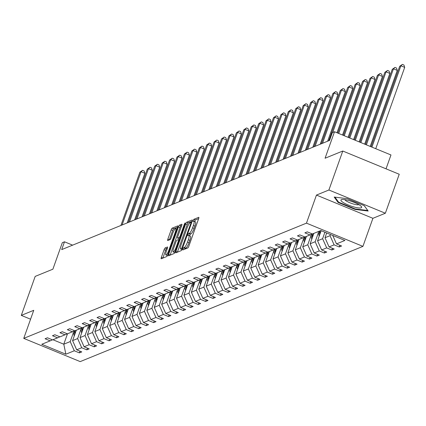 <?xml version="1.0" encoding="UTF-8"?>
<svg xmlns="http://www.w3.org/2000/svg" width="426" height="426" viewBox="0 0 426 426"><rect width="100%" height="100%" fill="white"/><g stroke="black" fill="none" stroke-linecap="round" stroke-linejoin="round"><path stroke-width="0.64" d="M182.919 249.013L182.866 249.95L187.829 247.927A1.661 0.367 -67.6 0 0 188.84 246.207L198.649 218.66A1.661 0.367 -67.6 0 0 198.814 217.313A1.661 0.367 -67.6 0 0 198.729 217.319L193.766 219.342L192.941 221.488L193.644 221.222A5.314 1.177 -67.6 0 1 193.921 221.206A5.314 1.177 -67.6 0 1 193.393 225.508L192.579 227.803A5.314 1.177 -67.6 0 1 189.341 233.315L188.697 233.576L187.988 234.779L187.871 235.722L188.574 235.456A5.314 1.177 -67.6 0 1 188.856 235.44A5.314 1.177 -67.6 0 1 188.324 239.742L187.509 242.037A5.314 1.177 -67.6 0 1 184.272 247.549L183.627 247.81L182.919 249.013M198.676 218.591L195.289 219.97L194.496 221.44M193.921 221.206L195.449 221.834A5.314 1.177 -67.6 0 1 194.922 226.137L194.102 228.432A5.314 1.177 -67.6 0 1 190.864 233.943L190.22 234.204L189.426 235.674M342.781 151.022L399.237 174.255L385.354 213.234L328.899 190.007L342.781 151.022L325.075 158.238L334.517 131.735L332.349 132.614L329.575 140.41L61.711 249.599L64.486 241.803L62.318 242.682L52.883 269.189L35.182 276.405L21.3 315.384L30.576 319.202M165.118 247.964A1.661 0.367 -67.6 0 0 164.106 249.684L161.353 257.41A1.661 0.367 -67.6 0 0 161.188 258.758A1.661 0.367 -67.6 0 0 161.273 258.752L166.784 256.505A1.661 0.367 -67.6 0 0 167.796 254.785L177.605 227.234A1.661 0.367 -67.6 0 0 177.77 225.892A1.661 0.367 -67.6 0 0 177.685 225.897L172.173 228.144A1.661 0.367 -67.6 0 0 171.161 229.864L167.839 239.199A1.661 0.367 -67.6 0 0 167.674 240.546A1.661 0.367 -67.6 0 0 167.759 240.541L170.118 239.577A1.661 0.367 -67.6 0 0 171.13 237.857L172.78 233.23A4.441 0.985 -67.6 0 1 175.72 228.608A4.441 0.985 -67.6 0 1 175.278 232.207L168.818 250.344A4.441 0.985 -67.6 0 1 165.879 254.961A4.441 0.985 -67.6 0 1 166.321 251.361L167.397 248.342A1.661 0.367 -67.6 0 0 167.562 246.995A1.661 0.367 -67.6 0 0 167.477 247L165.118 247.964L166.641 248.592A1.661 0.367 -67.6 0 0 165.629 250.312L162.876 258.039A1.661 0.367 -67.6 0 0 162.854 258.108M328.899 190.007L316.454 195.076L306.464 223.144L23.75 338.377L33.745 310.314L21.3 315.384M175.879 251.489A1.661 0.367 -67.6 0 0 175.714 252.836A1.661 0.367 -67.6 0 0 175.8 252.831L181.311 250.584A1.661 0.367 -67.6 0 0 182.323 248.864L192.131 221.312A1.661 0.367 -67.6 0 0 192.296 219.97A1.661 0.367 -67.6 0 0 192.211 219.976L186.7 222.223A1.661 0.367 -67.6 0 0 185.688 223.943L175.879 251.489L177.402 252.117A1.661 0.367 -67.6 0 0 177.381 252.187M174.048 253.545L168.536 255.792A1.661 0.367 -67.6 0 1 168.451 255.797A1.661 0.367 -67.6 0 1 168.616 254.45L178.425 226.904A1.661 0.367 -67.6 0 1 179.437 225.184L181.795 224.22A1.661 0.367 -67.6 0 1 181.881 224.214A1.661 0.367 -67.6 0 1 181.716 225.562L177.738 236.734A1.661 0.367 -67.6 0 0 177.573 238.081A1.661 0.367 -67.6 0 0 177.663 238.07L179.224 237.436A1.661 0.367 -67.6 0 0 180.241 235.716L184.378 224.081L185.15 222.873L185.033 223.815L175.059 251.825A1.661 0.367 -67.6 0 1 174.048 253.545M52.446 339.841L50.177 340.853L45.065 338.75L47.446 337.781L52.558 339.884L57.601 337.829L52.489 335.725L54.869 334.756L59.981 336.859L65.024 334.804L59.917 332.701L62.292 331.732L67.404 333.835L72.452 331.779L67.34 329.676L69.715 328.702L74.827 330.805L79.875 328.75L74.763 326.646L77.143 325.677L82.25 327.78L87.298 325.725L82.186 323.622L84.566 322.652L89.678 324.756L94.721 322.7L89.609 320.597L91.989 319.628L97.101 321.731L102.144 319.676L97.032 317.572L99.412 316.598L104.524 318.701L109.567 316.646L104.455 314.542L106.835 313.573L111.947 315.677L116.99 313.621L111.878 311.518L114.259 310.549L119.371 312.652L124.413 310.597L119.301 308.493L121.682 307.524L126.794 309.627L131.836 307.572L126.724 305.469L129.105 304.494L134.217 306.598L139.259 304.542L134.147 302.439L136.528 301.47L141.64 303.573L146.682 301.517L141.57 299.414L143.951 298.445L149.063 300.548L154.105 298.493L148.999 296.389L151.374 295.42L156.486 297.524L161.534 295.468L156.422 293.365L158.797 292.39L163.909 294.494L168.957 292.438L163.845 290.335L166.225 289.366L171.332 291.469L176.38 289.414L171.268 287.31L173.648 286.341L178.76 288.445L183.803 286.389L178.691 284.286L181.071 283.317L186.183 285.42L191.226 283.365L186.114 281.261L188.494 280.287L193.606 282.39L198.649 280.335L193.537 278.231L195.917 277.262L201.029 279.365L206.072 277.31L200.96 275.207L203.34 274.238L208.452 276.341L213.495 274.285L208.383 272.182L210.763 271.213L215.875 273.316L220.918 271.261L215.806 269.157L218.187 268.183L223.299 270.286L228.341 268.231L223.229 266.128L225.61 265.158L230.722 267.262L235.764 265.206L230.658 263.103L233.033 262.134L238.145 264.237L243.193 262.182L238.081 260.078L240.456 259.109L245.568 261.213L250.616 259.157L245.504 257.054L247.879 256.079L252.991 258.183L258.039 256.127L252.927 254.024L255.307 253.055L260.419 255.158L265.462 253.103L260.35 250.999L262.73 250.03L267.842 252.133L272.885 250.078L267.773 247.975L270.153 247.005L275.265 249.109L280.308 247.053L275.196 244.95L277.576 243.976L282.688 246.079L287.731 244.023L282.619 241.92L284.999 240.951L290.111 243.054L295.154 240.999L290.042 238.895L292.422 237.926L297.534 240.03L302.577 237.974L297.465 235.871L299.845 234.902L304.957 237.005L310 234.95L304.888 232.846L307.268 231.872L312.38 233.975L320.805 230.546L344.911 240.466L336.492 243.896L341.599 245.999L339.224 246.968L334.112 244.865L329.064 246.926L334.176 249.029L331.801 249.998L326.689 247.895L321.641 249.95L326.753 252.054L324.372 253.023L319.266 250.919L314.218 252.975L319.33 255.078L316.949 256.047L311.837 253.944L306.795 255.999L311.907 258.103L309.526 259.072L304.414 256.969L299.372 259.029L304.483 261.133L302.103 262.102L296.991 259.998L291.948 262.054L297.06 264.157L294.68 265.126L289.568 263.023L284.525 265.079L289.637 267.182L287.257 268.151L282.145 266.048L277.102 268.103L282.214 270.206L279.834 271.176L274.722 269.072L269.679 271.133L274.791 273.236L272.411 274.206L267.299 272.102L262.256 274.158L267.368 276.261L264.988 277.23L259.876 275.127L254.833 277.182L259.945 279.286L257.565 280.255L252.453 278.151L247.41 280.207L252.517 282.31L250.142 283.279L245.03 281.176L239.982 283.237L245.094 285.34L242.719 286.309L237.607 284.206L232.559 286.261L237.671 288.365L235.29 289.334L230.184 287.23L225.136 289.286L230.248 291.389L227.867 292.358L222.755 290.255L217.713 292.311L222.825 294.414L220.444 295.383L215.332 293.28L210.29 295.34L215.402 297.444L213.021 298.413L207.909 296.31L202.867 298.365L207.979 300.468L205.598 301.438L200.486 299.334L195.443 301.39L200.555 303.493L198.175 304.462L193.063 302.359L188.02 304.414L193.132 306.518L190.752 307.487L185.64 305.383L180.597 307.444L185.709 309.548L183.329 310.517L178.217 308.413L173.174 310.469L178.286 312.572L175.906 313.541L170.794 311.438L165.751 313.493L170.858 315.597L168.483 316.566L163.371 314.463L158.323 316.518L163.435 318.621L161.06 319.591L155.948 317.487L150.9 319.548L156.012 321.651L153.637 322.62L148.525 320.517L143.477 322.573L148.589 324.676L146.209 325.645L141.097 323.542L136.054 325.597L141.166 327.7L138.785 328.67L133.673 326.566L128.631 328.622L133.743 330.725L131.362 331.694L126.25 329.591L121.208 331.652L126.32 333.755L123.939 334.724L118.827 332.621L113.785 334.676L118.897 336.78L116.516 337.749L111.404 335.645L106.362 337.701L111.474 339.804L109.093 340.773L103.981 338.67L98.939 340.725L104.05 342.829L101.67 343.798L96.558 341.695L91.515 343.755L96.627 345.859L94.247 346.828L89.135 344.725L84.092 346.78L89.204 348.883L86.824 349.852L81.712 347.749L76.669 349.805L81.776 351.908L79.401 352.877L74.289 350.774L65.865 354.208L41.759 344.288L50.177 340.853M306.464 223.144L362.92 246.372L80.205 361.61L23.75 338.377M80.849 329.538L77.633 338.563L72.59 340.619L76.297 330.209M72.59 340.619L76.669 349.805M77.633 338.563L81.712 347.749M59.869 336.812L57.601 337.829M88.273 326.513L85.056 335.539L80.013 337.594L83.72 327.184M80.013 337.594L84.092 346.78M85.056 335.539L89.135 344.725M67.297 333.787L65.024 334.804M95.696 323.488L92.479 332.509L87.436 334.57L91.143 324.159M87.436 334.57L91.515 343.755M92.479 332.509L96.558 341.695M74.72 330.762L72.452 331.779M103.119 320.458L99.902 329.484L94.86 331.54L98.566 321.129M94.86 331.54L98.939 340.725M99.902 329.484L103.981 338.67M82.143 327.738L79.875 328.75M110.542 317.434L107.331 326.46L102.283 328.515L105.989 318.105M102.283 328.515L106.362 337.701M107.331 326.46L111.404 335.645M89.566 324.708L87.298 325.725M117.965 314.409L114.754 323.435L109.706 325.491L113.417 315.08M109.706 325.491L113.785 334.676M114.754 323.435L118.827 332.621M96.99 321.683L94.721 322.7M125.388 311.385L122.177 320.405L117.129 322.466L120.84 312.056M117.129 322.466L121.208 331.652M122.177 320.405L126.25 329.591M104.413 318.659L102.144 319.676M132.811 308.355L129.6 317.381L124.557 319.436L128.263 309.026M124.557 319.436L128.631 328.622M129.6 317.381L133.673 326.566M111.836 315.634L109.567 316.646M140.234 305.33L137.023 314.356L131.98 316.411L135.686 306.001M131.98 316.411L136.054 325.597M137.023 314.356L141.097 323.542M119.259 312.604L116.99 313.621M147.657 302.306L144.446 311.331L139.403 313.387L143.109 302.977M139.403 313.387L143.477 322.573M144.446 311.331L148.525 320.517M126.682 309.58L124.413 310.597M155.085 299.281L151.869 308.302L146.826 310.362L150.532 299.952M146.826 310.362L150.9 319.548M151.869 308.302L155.948 317.487M134.105 306.555L131.836 307.572M162.508 296.251L159.292 305.277L154.249 307.332L157.955 296.922M154.249 307.332L158.323 316.518M159.292 305.277L163.371 314.463M141.528 303.53L139.259 304.542M169.931 293.226L166.715 302.252L161.672 304.308L165.379 293.897M161.672 304.308L165.751 313.493M166.715 302.252L170.794 311.438M148.951 300.5L146.682 301.517M177.354 290.202L174.138 299.228L169.095 301.283L172.802 290.873M169.095 301.283L173.174 310.469M174.138 299.228L178.217 308.413M156.379 297.476L154.105 298.493M184.778 287.177L181.561 296.198L176.518 298.259L180.225 287.848M176.518 298.259L180.597 307.444M181.561 296.198L185.64 305.383M163.802 294.451L161.534 295.468M192.201 284.147L188.99 293.173L183.941 295.229L187.648 284.818M183.941 295.229L188.02 304.414M188.99 293.173L193.063 302.359M171.225 291.427L168.957 292.438M199.624 281.123L196.413 290.149L191.365 292.204L195.071 281.794M191.365 292.204L195.443 301.39M196.413 290.149L200.486 299.334M178.648 288.397L176.38 289.414M207.047 278.098L203.836 287.124L198.788 289.179L202.499 278.769M198.788 289.179L202.867 298.365M203.836 287.124L207.909 296.31M186.071 285.372L183.803 286.389M214.47 275.074L211.259 284.094L206.216 286.155L209.922 275.744M206.216 286.155L210.29 295.34M211.259 284.094L215.332 293.28M193.495 282.347L191.226 283.365M221.893 272.044L218.682 281.069L213.639 283.125L217.345 272.715M213.639 283.125L217.713 292.311M218.682 281.069L222.755 290.255M200.918 279.323L198.649 280.335M229.316 269.019L226.105 278.045L221.062 280.1L224.768 269.69M221.062 280.1L225.136 289.286M226.105 278.045L230.184 287.23M208.341 276.293L206.072 277.31M236.744 265.994L233.528 275.02L228.485 277.076L232.191 266.665M228.485 277.076L232.559 286.261M233.528 275.02L237.607 284.206M215.764 273.268L213.495 274.285M244.167 262.97L240.951 271.99L235.908 274.051L239.614 263.641M235.908 274.051L239.982 283.237M240.951 271.99L245.03 281.176M223.187 270.244L220.918 271.261M251.59 259.94L248.374 268.966L243.331 271.021L247.037 260.611M243.331 271.021L247.41 280.207M248.374 268.966L252.453 278.151M230.61 267.219L228.341 268.231M259.013 256.915L255.797 265.941L250.754 267.997L254.46 257.586M250.754 267.997L254.833 277.182M255.797 265.941L259.876 275.127M238.033 264.189L235.764 265.206M266.436 253.891L263.22 262.917L258.177 264.972L261.883 254.562M258.177 264.972L262.256 274.158M263.22 262.917L267.299 272.102M245.461 261.165L243.193 262.182M273.859 250.866L270.643 259.887L265.6 261.947L269.307 251.537M265.6 261.947L269.679 271.133M270.643 259.887L274.722 269.072M252.884 258.14L250.616 259.157M281.282 247.836L278.072 256.862L273.023 258.917L276.73 248.507M273.023 258.917L277.102 268.103M278.072 256.862L282.145 266.048M260.307 255.115L258.039 256.127M288.706 244.812L285.495 253.837L280.446 255.893L284.158 245.482M280.446 255.893L284.525 265.079M285.495 253.837L289.568 263.023M267.73 252.085L265.462 253.103M296.129 241.787L292.918 250.813L287.87 252.868L291.581 242.458M287.87 252.868L291.948 262.054M292.918 250.813L296.991 259.998M275.153 249.061L272.885 250.078M303.552 238.762L300.341 247.783L295.298 249.844L299.004 239.433M295.298 249.844L299.372 259.029M300.341 247.783L304.414 256.969M282.576 246.036L280.308 247.053M310.975 235.732L307.764 244.758L302.721 246.814L306.427 236.403M302.721 246.814L306.795 255.999M307.764 244.758L311.837 253.944M290 243.012L287.731 244.023M318.398 232.708L315.187 241.734L310.144 243.789L313.85 233.379M310.144 243.789L314.218 252.975M315.187 241.734L319.266 250.919M297.423 239.982L295.154 240.999M324.916 232.234L322.61 238.709L317.567 240.765L321.156 230.69M317.567 240.765L321.641 249.95M322.61 238.709L326.689 247.895M304.846 236.957L302.577 237.974M330.448 234.513L330.033 235.679L324.99 237.74L326.689 232.963M324.99 237.74L329.064 246.926M330.033 235.679L334.112 244.865M312.269 233.933L310 234.95M332.743 235.456L336.492 243.896M386.036 168.824L390.972 154.963L334.517 131.735M316.454 195.076L372.91 218.309L385.354 213.234M372.91 218.309L362.92 246.372M72.622 245.147L64.486 241.803M52.92 339.735L63.788 344.208L70.21 341.588L73.426 332.562M67.494 333.798L63.788 344.208L65.865 354.208M70.21 341.588L74.289 350.774M339.826 245.269L339.224 246.968M332.402 248.294L331.801 249.998M324.979 251.324L324.372 253.023M317.556 254.349L316.949 256.047M310.133 257.373L309.526 259.072M302.71 260.398L302.103 262.102M295.287 263.428L294.68 265.126M287.864 266.452L287.257 268.151M280.441 269.477L279.834 271.176M273.018 272.502L272.411 274.206M265.59 275.531L264.988 277.23M258.167 278.556L257.565 280.255M250.744 281.581L250.142 283.279M243.321 284.605L242.719 286.309M235.897 287.635L235.29 289.334M228.474 290.66L227.867 292.358M221.051 293.684L220.444 295.383M213.628 296.709L213.021 298.413M206.205 299.739L205.598 301.438M198.782 302.764L198.175 304.462M191.359 305.788L190.752 307.487M183.936 308.813L183.329 310.517M176.508 311.843L175.906 313.541M169.085 314.867L168.483 316.566M161.662 317.892L161.06 319.591M154.239 320.916L153.637 322.62M146.816 323.946L146.209 325.645M139.393 326.971L138.785 328.67M131.969 329.996L131.362 331.694M124.546 333.02L123.939 334.724M117.123 336.05L116.516 337.749M109.7 339.075L109.093 340.773M102.277 342.099L101.67 343.798M94.849 345.124L94.247 346.828M87.426 348.154L86.824 349.852M80.003 351.178L79.401 352.877M355.087 209.411L368.181 211.04L364.273 205.667L347.27 198.676L334.176 197.046L338.084 202.419L355.087 209.411L355.252 208.958M184.607 249.242L185.795 248.172A5.314 1.177 -67.6 0 0 189.032 242.666L187.509 242.037M188.856 235.44L190.379 236.068A5.314 1.177 -67.6 0 1 189.852 240.37L189.032 242.666M192.158 221.248L188.228 222.851A1.661 0.367 -67.6 0 0 187.211 224.571L177.402 252.117M181.561 248.651L190.88 223.267L190.997 222.324L190.257 222.601A5.314 1.177 -67.6 0 0 187.019 228.107L181.135 244.636A5.314 1.177 -67.6 0 0 180.608 248.944A5.314 1.177 -67.6 0 0 180.885 248.928L181.561 248.651L182.291 248.949M181.742 225.492L180.965 225.812A1.661 0.367 -67.6 0 0 179.948 227.532L170.139 255.078A1.661 0.367 -67.6 0 0 170.118 255.147M179.042 238.64A1.661 0.367 -67.6 0 0 179.101 238.704A1.661 0.367 -67.6 0 0 179.186 238.698L179.825 238.438M173.611 248.326A4.441 0.985 -67.6 0 0 173.169 251.926A4.441 0.985 -67.6 0 0 176.108 247.309L178.387 240.919A1.661 0.367 -67.6 0 0 178.553 239.572A1.661 0.367 -67.6 0 0 178.462 239.577L176.896 240.216A1.661 0.367 -67.6 0 0 175.885 241.936L173.611 248.326M173.169 251.926L174.697 252.554A4.441 0.985 -67.6 0 0 174.751 252.57M167.418 248.273L166.641 248.592M165.879 254.961L167.407 255.589A4.441 0.985 -67.6 0 0 167.45 255.605M177.631 227.17L173.701 228.773A1.661 0.367 -67.6 0 0 172.684 230.493L169.362 239.827A1.661 0.367 -67.6 0 0 169.34 239.897M338.319 201.764L338.084 202.419M375.743 148.695L404.7 67.372L400.887 65.801L399.695 66.286L371.041 146.762M371.925 147.124L400.887 65.801L402.394 64.39L403.923 65.018L404.7 67.372M399.695 66.286L402.394 64.39M370.205 146.416L397.277 70.396L393.464 68.826L392.271 69.31L365.503 144.483M366.392 144.851L393.464 68.826L394.971 67.414L396.5 68.043L397.277 70.396M392.271 69.31L394.971 67.414M320.778 231.739L320.533 230.652M319.244 236.057A4.484 4.271 -112.2 0 1 318.967 235.216L318.153 231.622M364.672 144.142L389.854 73.421L386.036 71.85L384.848 72.34L359.97 142.204M320.176 233.437L319.628 231.025M319.058 231.254L319.793 234.508M360.854 142.572L386.036 71.85L387.548 70.444L389.071 71.067L389.854 73.421M384.848 72.34L387.548 70.444M358.926 204.682A10.996 2.284 -160.4 0 0 341.94 199.512A10.996 2.284 -160.4 0 0 343.654 202.781A10.996 2.284 -160.4 0 0 356.487 207.59A10.996 2.284 -160.4 0 0 361.205 206.37A10.996 2.284 -160.4 0 0 358.926 204.682M344.874 199.656A7.53 1.566 -160.4 0 0 346.721 201.237A7.53 1.566 -160.4 0 0 353.697 204.086A7.53 1.566 -160.4 0 0 358.841 204.629M364.225 205.651L367.766 210.508L355.076 208.937L338.606 202.158L334.958 197.142M313.355 234.763L313.11 233.682M311.821 239.082A4.484 4.271 -112.2 0 1 311.544 238.24L310.724 234.625M359.134 141.863L382.431 76.446L378.613 74.88L377.425 75.365L354.432 139.93M312.753 236.462L312.189 233.97M311.624 234.22L312.37 237.532M355.321 140.292L378.613 74.88L380.125 73.469L381.648 74.097L382.431 76.446M377.425 75.365L380.125 73.469M305.932 237.793L305.687 236.707M304.393 242.106A4.484 4.271 -112.2 0 1 304.121 241.265L303.301 237.649M353.601 139.584L375.008 79.476L371.19 77.905L370.002 78.389L348.899 137.651M305.33 239.487L304.766 236.994M304.196 237.25L304.947 240.557M349.789 138.019L371.19 77.905L372.702 76.494L374.225 77.122L375.008 79.476M370.002 78.389L372.702 76.494M298.509 240.818L298.264 239.731M296.97 245.131A4.484 4.271 -112.2 0 1 296.698 244.295L295.878 240.674M348.069 137.31L367.585 82.5L363.767 80.929L362.579 81.414L343.367 135.372M297.907 242.511L297.343 240.019M296.773 240.275L297.524 243.581M344.251 135.74L363.767 80.929L365.279 79.518L366.802 80.147L367.585 82.5M362.579 81.414L365.279 79.518M291.086 243.842L290.841 242.756M289.547 248.161A4.484 4.271 -112.2 0 1 289.275 247.32L288.455 243.699M342.531 135.031L360.156 85.525L356.344 83.954L355.156 84.444L337.829 133.098M290.484 245.541L289.92 243.049M289.35 243.299L290.101 246.611M338.718 133.46L356.344 83.954L357.856 82.548L359.379 83.171L360.156 85.525M355.156 84.444L357.856 82.548M283.663 246.867L283.418 245.786M282.124 251.186A4.484 4.271 -112.2 0 1 281.847 250.344L281.032 246.729M336.998 132.752L352.733 88.549L348.921 86.984L347.733 87.468L328.76 140.745M283.056 248.566L282.497 246.074M281.927 246.324L282.678 249.636M332.727 132.465L348.921 86.984L350.428 85.573L351.956 86.201L352.733 88.549M347.733 87.468L350.428 85.573M276.24 249.897L275.995 248.811M274.701 254.21A4.484 4.271 -112.2 0 1 274.424 253.369L273.609 249.753M327.642 141.198L345.31 91.579L341.498 90.008L340.31 90.493L321.337 143.77M275.633 251.59L275.068 249.098M274.504 249.354L275.255 252.661M322.525 143.285L341.498 90.008L343.005 88.597L344.533 89.226L345.31 91.579M340.31 90.493L343.005 88.597M268.817 252.922L268.572 251.835M267.278 257.235A4.484 4.271 -112.2 0 1 267.001 256.399L266.186 252.778M320.219 144.228L337.887 94.604L334.075 93.033L332.882 93.518L313.914 146.794M268.21 254.615L267.645 252.123M267.081 252.378L267.832 255.685M315.102 146.31L334.075 93.033L335.582 91.622L337.11 92.25L337.887 94.604M332.882 93.518L335.582 91.622M261.394 255.946L261.149 254.86M259.855 260.265A4.484 4.271 -112.2 0 1 259.578 259.423L258.763 255.802M312.796 147.252L330.464 97.629L326.651 96.058L325.459 96.548L306.491 149.819M260.787 257.645L260.222 255.153M259.658 255.403L260.408 258.715M307.678 149.334L326.651 96.058L328.158 94.652L329.687 95.275L330.464 97.629M325.459 96.548L328.158 94.652M253.965 258.971L253.72 257.89M252.432 263.289A4.484 4.271 -112.2 0 1 252.155 262.448L251.335 258.832M305.373 150.277L323.041 100.653L319.228 99.088L318.036 99.572L299.068 152.849M253.363 260.669L252.799 258.177M252.235 258.428L252.98 261.74M300.255 152.364L319.228 99.088L320.735 97.676L322.264 98.305L323.041 100.653M318.036 99.572L320.735 97.676M246.542 262.001L246.297 260.914M245.009 266.314A4.484 4.271 -112.2 0 1 244.732 265.473L243.912 261.857M297.95 153.301L315.618 103.683L311.805 102.112L310.613 102.597L291.645 155.873M245.94 263.694L245.376 261.202M244.812 261.457L245.557 264.764M292.832 155.389L311.805 102.112L313.312 100.701L314.841 101.329L315.618 103.683M310.613 102.597L313.312 100.701M239.119 265.025L238.874 263.939M237.586 269.339A4.484 4.271 -112.2 0 1 237.309 268.502L236.489 264.881M290.527 156.331L308.195 106.708L304.382 105.137L303.19 105.621L284.222 158.898M238.517 266.719L237.953 264.226M237.388 264.482L238.134 267.789M285.409 158.413L304.382 105.137L305.889 103.726L307.418 104.354L308.195 106.708M303.19 105.621L305.889 103.726M231.696 268.05L231.451 266.964M230.162 272.368A4.484 4.271 -112.2 0 1 229.886 271.527L229.066 267.906M283.104 159.356L300.772 109.732L296.954 108.161L295.766 108.651L276.793 161.923M231.094 269.749L230.53 267.256M229.965 267.507L230.711 270.819M277.986 161.438L296.954 108.161L298.466 106.756L299.989 107.379L300.772 109.732M295.766 108.651L298.466 106.756M224.273 271.074L224.028 269.993M222.739 275.393A4.484 4.271 -112.2 0 1 222.463 274.552L221.642 270.936M275.681 162.381L293.349 112.757L289.531 111.191L288.343 111.676L269.37 164.953M223.671 272.773L223.107 270.281M222.542 270.531L223.288 273.843M270.563 164.468L289.531 111.191L291.043 109.78L292.566 110.409L293.349 112.757M288.343 111.676L291.043 109.78M216.85 274.104L216.605 273.018M215.311 278.418A4.484 4.271 -112.2 0 1 215.039 277.576L214.219 273.961M268.252 165.405L285.926 115.787L282.108 114.216L280.92 114.7L261.947 167.977M216.248 275.798L215.684 273.306M215.114 273.561L215.865 276.868M263.14 167.493L282.108 114.216L283.62 112.805L285.143 113.433L285.926 115.787M280.92 114.7L283.62 112.805M209.427 277.129L209.182 276.043M207.888 281.442A4.484 4.271 -112.2 0 1 207.616 280.606L206.796 276.985M260.829 168.435L278.503 118.811L274.685 117.241L273.497 117.725L254.524 171.002M208.825 278.822L208.261 276.33M207.691 276.586L208.442 279.893M255.717 170.517L274.685 117.241L276.197 115.829L277.72 116.458L278.503 118.811M273.497 117.725L276.197 115.829M202.004 280.154L201.759 279.067M200.465 284.472A4.484 4.271 -112.2 0 1 200.193 283.631L199.373 280.01M253.406 171.46L271.074 121.836L267.262 120.265L266.074 120.755L247.101 174.026M201.397 281.852L200.838 279.36M200.268 279.61L201.019 282.923M248.289 173.542L267.262 120.265L268.774 118.859L270.297 119.482L271.074 121.836M266.074 120.755L268.774 118.859M194.581 283.178L194.336 282.097M193.042 287.497A4.484 4.271 -112.2 0 1 192.765 286.655L191.95 283.04M245.983 174.484L263.651 124.861L259.839 123.295L258.651 123.78L239.678 177.056M193.974 284.877L193.415 282.385M192.845 282.635L193.596 285.947M240.866 176.572L259.839 123.295L261.346 121.884L262.874 122.512L263.651 124.861M258.651 123.78L261.346 121.884M187.158 286.208L186.913 285.122M185.619 290.521A4.484 4.271 -112.2 0 1 185.342 289.68L184.527 286.064M238.56 177.509L256.228 127.891L252.416 126.32L251.228 126.804L232.255 180.081M186.551 287.901L185.986 285.409M185.422 285.665L186.173 288.972M233.443 179.596L252.416 126.32L253.923 124.909L255.451 125.537L256.228 127.891M251.228 126.804L253.923 124.909M179.735 289.233L179.49 288.146M178.196 293.546A4.484 4.271 -112.2 0 1 177.919 292.71L177.104 289.089M231.137 180.539L248.805 130.915L244.993 129.344L243.8 129.829L224.832 183.105M179.128 290.926L178.563 288.434M177.999 288.69L178.75 291.996M226.02 182.621L244.993 129.344L246.5 127.933L248.028 128.561L248.805 130.915M243.8 129.829L246.5 127.933M172.312 292.257L172.061 291.171M170.773 296.576A4.484 4.271 -112.2 0 1 170.496 295.735L169.681 292.114M223.714 183.563L241.382 133.94L237.57 132.369L236.377 132.859L217.409 186.13M171.705 293.956L171.14 291.464M170.576 291.714L171.327 295.026M218.597 185.645L237.57 132.369L239.077 130.963L240.605 131.586L241.382 133.94M236.377 132.859L239.077 130.963M164.883 295.282L164.638 294.201M163.35 299.6A4.484 4.271 -112.2 0 1 163.073 298.759L162.253 295.143M216.291 186.588L233.959 136.964L230.146 135.399L228.954 135.883L209.986 189.16M164.282 296.981L163.717 294.488M163.153 294.739L163.898 298.051M211.174 188.675L230.146 135.399L231.653 133.988L233.182 134.616L233.959 136.964M228.954 135.883L231.653 133.988M157.46 298.312L157.215 297.226M155.927 302.625A4.484 4.271 -112.2 0 1 155.65 301.784L154.83 298.168M208.868 189.613L226.536 139.994L222.723 138.423L221.531 138.908L202.563 192.185M156.859 300.005L156.294 297.513M155.73 297.769L156.475 301.075M203.75 191.7L222.723 138.423L224.23 137.012L225.759 137.641L226.536 139.994M221.531 138.908L224.23 137.012M150.037 301.336L149.792 300.25M148.504 305.65A4.484 4.271 -112.2 0 1 148.227 304.814L147.407 301.193M201.445 192.643L219.113 143.019L215.3 141.448L214.108 141.933L195.135 195.209M149.435 303.03L148.871 300.538M148.307 300.793L149.052 304.1M196.327 194.725L215.3 141.448L216.807 140.037L218.33 140.665L219.113 143.019M214.108 141.933L216.807 140.037M142.614 304.361L142.369 303.275M141.081 308.68A4.484 4.271 -112.2 0 1 140.804 307.838L139.984 304.217M194.022 195.667L211.69 146.043L207.872 144.473L206.685 144.962L187.712 198.234M142.012 306.06L141.448 303.568M140.884 303.818L141.629 307.13M188.904 197.749L207.872 144.473L209.384 143.067L210.907 143.69L211.69 146.043M206.685 144.962L209.384 143.067M135.191 307.386L134.946 306.305M133.652 311.704A4.484 4.271 -112.2 0 1 133.381 310.863L132.561 307.247M186.599 198.692L204.267 149.068L200.449 147.502L199.261 147.987L180.289 201.264M134.589 309.084L134.025 306.592M133.46 306.842L134.206 310.155M181.481 200.779L200.449 147.502L201.961 146.091L203.484 146.72L204.267 149.068M199.261 147.987L201.961 146.091M127.768 310.416L127.523 309.329M126.229 314.729A4.484 4.271 -112.2 0 1 125.958 313.887L125.137 310.272M179.17 201.716L196.844 152.098L193.026 150.527L191.838 151.012L172.865 204.288M127.166 312.109L126.602 309.617M126.032 309.872L126.783 313.179M174.058 203.804L193.026 150.527L194.538 149.116L196.061 149.744L196.844 152.098M191.838 151.012L194.538 149.116M120.345 313.44L120.1 312.354M118.806 317.753A4.484 4.271 -112.2 0 1 118.534 316.917L117.714 313.296M171.747 204.746L189.421 155.123L185.603 153.552L184.415 154.036L165.442 207.313M119.743 315.133L119.179 312.641M118.609 312.897L119.36 316.204M166.635 206.828L185.603 153.552L187.115 152.141L188.638 152.769L189.421 155.123M184.415 154.036L187.115 152.141M112.922 316.465L112.677 315.378M111.383 320.783A4.484 4.271 -112.2 0 1 111.111 319.942L110.291 316.321M164.324 207.771L181.993 158.147L178.18 156.576L176.992 157.066L158.019 210.337M112.315 318.163L111.756 315.671M111.186 315.922L111.937 319.234M159.207 209.853L178.18 156.576L179.692 155.17L181.215 155.794L181.993 158.147M176.992 157.066L179.692 155.17M105.499 319.489L105.254 318.408M103.96 323.808A4.484 4.271 -112.2 0 1 103.683 322.967L102.868 319.351M156.901 210.795L174.569 161.172L170.757 159.606L169.569 160.091L150.596 213.367M104.892 321.188L104.333 318.696M103.763 318.946L104.514 322.258M151.784 212.883L170.757 159.606L172.264 158.195L173.792 158.823L174.569 161.172M169.569 160.091L172.264 158.195M98.076 322.519L97.831 321.433M96.537 326.833A4.484 4.271 -112.2 0 1 96.26 325.991L95.445 322.375M149.478 213.82L167.146 164.202L163.334 162.631L162.141 163.115L143.173 216.392M97.469 324.213L96.904 321.721M96.34 321.976L97.091 325.283M144.361 215.907L163.334 162.631L164.841 161.22L166.369 161.848L167.146 164.202M162.141 163.115L164.841 161.22M90.653 325.544L90.408 324.458M89.114 329.857A4.484 4.271 -112.2 0 1 88.837 329.021L88.022 325.4M142.055 216.85L159.723 167.226L155.911 165.655L154.718 166.14L135.75 219.417M90.046 327.237L89.481 324.745M88.917 325.001L89.668 328.308M136.938 218.932L155.911 165.655L157.418 164.244L158.946 164.873L159.723 167.226M154.718 166.14L157.418 164.244M83.23 328.568L82.979 327.482M81.691 332.887A4.484 4.271 -112.2 0 1 81.414 332.046L80.599 328.425M134.632 219.875L152.3 170.251L148.488 168.68L147.295 169.17L128.327 222.441M82.623 330.267L82.058 327.775M81.494 328.025L82.245 331.337M129.515 221.957L148.488 168.68L149.995 167.274L151.523 167.897L152.3 170.251M147.295 169.17L149.995 167.274M75.801 331.593L75.556 330.512M74.268 335.912A4.484 4.271 -112.2 0 1 73.991 335.07L73.171 331.455M127.209 222.899L144.877 173.275L141.065 171.71L139.872 172.195L120.904 225.471M75.2 333.292L74.635 330.8M74.071 331.05L74.816 334.362M122.092 224.987L141.065 171.71L142.572 170.299L144.1 170.927L144.877 173.275M139.872 172.195L142.572 170.299M185.795 248.172L184.272 247.549M189.852 240.37L188.324 239.742M190.22 234.204L188.697 233.576M190.864 233.943L189.341 233.315M194.102 228.432L192.579 227.803M194.922 226.137L193.393 225.508M195.289 219.97L193.766 219.342M185.156 248.438L183.627 247.81M187.211 224.571L185.688 223.943M188.228 222.851L186.7 222.223M182.759 247.644L182.269 247.447M191.37 223.464L190.88 223.267M191.668 222.628L191.034 222.367M182.099 249.428L180.885 248.928M170.139 255.078L168.616 254.45M179.948 227.532L178.425 226.904M180.965 225.812L179.437 225.184M179.186 238.698L177.663 238.07M180.06 237.777L179.224 237.436M180.725 235.913L180.241 235.716M184.868 224.284L184.378 224.081M176.598 247.506L176.108 247.309M178.872 241.116L178.387 240.919M179.298 239.923L178.606 239.636M169.308 250.547L168.818 250.344M175.762 232.41L175.278 232.207M169.362 239.827L167.839 239.199M172.684 230.493L171.161 229.864M173.701 228.773L172.173 228.144M162.876 258.039L161.353 257.41M165.629 250.312L164.106 249.684M318.967 235.216L319.638 234.939M311.544 238.24L312.215 237.969M304.121 241.265L304.792 240.994M296.698 244.295L297.369 244.018M289.275 247.32L289.946 247.043M281.847 250.344L282.523 250.073M274.424 253.369L275.1 253.097M267.001 256.399L267.677 256.122M259.578 259.423L260.249 259.146M252.155 262.448L252.826 262.176M244.732 265.473L245.403 265.201M237.309 268.502L237.98 268.226M229.886 271.527L230.557 271.25M222.463 274.552L223.133 274.28M215.039 277.576L215.71 277.305M207.616 280.606L208.287 280.329M200.193 283.631L200.864 283.354M192.765 286.655L193.441 286.384M185.342 289.68L186.018 289.408M177.919 292.71L178.59 292.433M170.496 295.735L171.167 295.458M163.073 298.759L163.744 298.488M155.65 301.784L156.321 301.512M148.227 304.814L148.898 304.537M140.804 307.838L141.475 307.561M133.381 310.863L134.052 310.591M125.958 313.887L126.629 313.616M118.534 316.917L119.205 316.64M111.111 319.942L111.782 319.665M103.683 322.967L104.359 322.695M96.26 325.991L96.936 325.72M88.837 329.021L89.508 328.744M81.414 332.046L82.085 331.769M73.991 335.07L74.662 334.799M191.673 222.601L190.997 222.324M182.046 249.535L180.608 248.944M179.101 238.704L177.573 238.081M179.314 239.886L178.553 239.572M176.939 229.113L175.72 228.608"/></g></svg>
